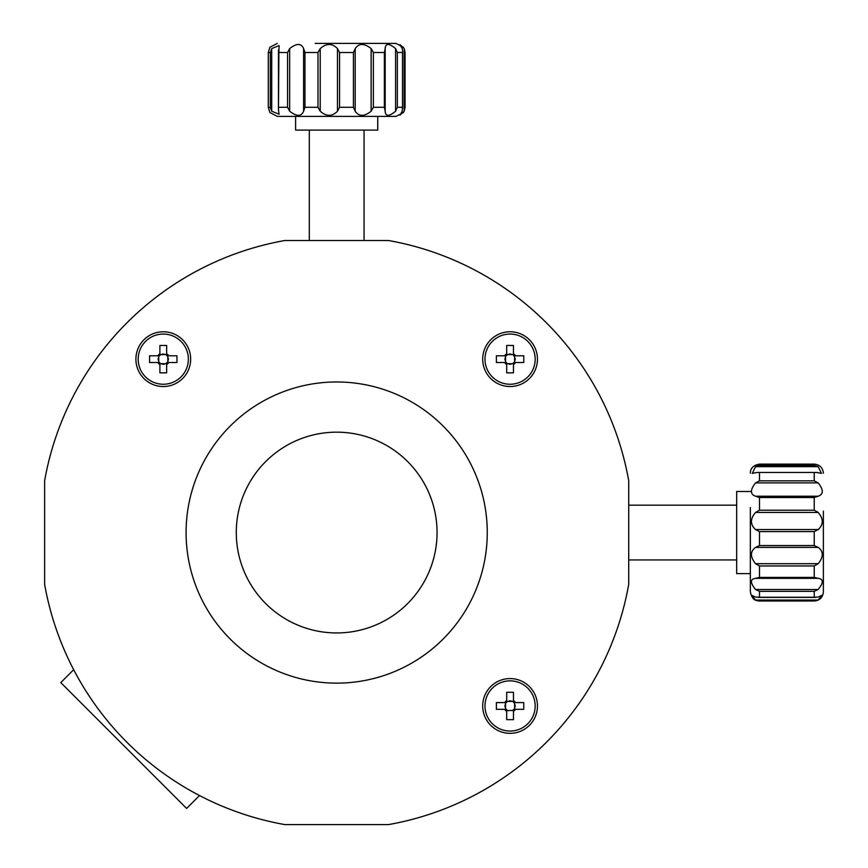 <?xml version="1.0" encoding="UTF-8"?>
<svg xmlns="http://www.w3.org/2000/svg" width="868" height="868" viewBox="0 0 868 868"><rect width="100%" height="100%" fill="white"/><g stroke="black" fill="none" stroke-linecap="round" stroke-linejoin="round"><path stroke-width="1.3" d="M437.06 532.551A100.395 100.395 0 0 1 336.675 632.946A100.395 100.395 0 0 1 236.28 532.551A100.395 100.395 0 0 1 336.675 432.166A100.395 100.395 0 0 1 437.06 532.551M135.896 359.157A27.375 27.375 0 0 0 163.271 386.531A27.375 27.375 0 0 0 190.656 359.157A27.375 27.375 0 0 0 163.271 331.771A27.375 27.375 0 0 0 135.896 359.157M510.08 331.771A27.375 27.375 0 0 0 482.695 359.157A27.375 27.375 0 0 0 510.08 386.531A27.375 27.375 0 0 0 537.455 359.157A27.375 27.375 0 0 0 510.08 331.771M537.455 705.955A27.375 27.375 0 0 0 510.08 678.581A27.375 27.375 0 0 0 482.695 705.955A27.375 27.375 0 0 0 510.08 733.341A27.375 27.375 0 0 0 537.455 705.955M186.088 532.551A150.587 150.587 0 0 0 336.675 683.138A150.587 150.587 0 0 0 487.263 532.551A150.587 150.587 0 0 0 336.675 381.974A150.587 150.587 0 0 0 186.088 532.551M628.714 480.731A296.606 296.606 0 0 0 388.506 240.512L284.845 240.512A296.606 296.606 0 0 0 44.626 480.731L44.626 584.381A296.606 296.606 0 0 0 284.845 824.6L388.506 824.6A296.606 296.606 0 0 0 628.714 584.381L628.714 480.731M199.521 795.544L186.631 808.433L60.793 682.595L73.682 669.705M750.353 507.552L750.353 591.878L750.353 507.552M818.177 496.214L814.238 497.505L759.489 497.505L755.551 496.214L818.177 496.214C823.634 494.293 823.634 489.845 818.177 482.89L755.551 482.89C750.093 489.867 750.093 494.304 755.551 496.214M755.551 482.89L759.489 480.85L814.238 480.85L818.177 482.89M818.177 466.648L821.475 473.385L816.69 472.452L757.037 472.452L752.252 473.385L755.551 466.648L759.489 465.356L814.238 465.356L818.177 466.648L755.551 466.648M750.353 573.629L736.672 573.629L736.672 491.483L750.353 491.483M823.374 557.56L823.374 554.001M823.374 511.111L823.374 591.878C822.831 597.423 819.783 600.461 814.238 601.003L759.489 600.992L755.551 600.048L818.177 600.048L814.238 600.992L759.489 601.003C756.831 600.613 752.263 601.101 750.353 591.878M818.177 600.048L822.007 595.285L818.177 597.054L814.238 597.249L814.238 591.347L759.489 591.347L755.551 589.502L818.177 589.502L814.238 591.347M759.489 591.347L759.489 597.249L755.551 597.054L751.721 595.285L755.551 600.048M818.177 589.502C823.634 582.775 823.634 579.054 818.177 578.348L755.551 578.348C750.093 579.065 750.093 582.786 755.551 589.502M755.551 578.348L759.489 577.415L814.238 577.415L818.177 578.348M818.177 563.701L814.238 565.947L759.489 565.947L755.551 563.701L818.177 563.701C823.634 556.909 823.634 551.473 818.177 547.382L755.551 547.382C750.093 551.484 750.093 556.93 755.551 563.701M755.551 547.382L759.489 545.549L814.238 545.549L818.177 547.382M818.177 529.556L814.238 531.596L759.489 531.596L755.551 529.556L818.177 529.556C823.634 524.522 823.634 518.814 818.177 512.446L755.551 512.446C750.093 518.836 750.093 524.543 755.551 529.556M755.551 512.446L759.489 510.21L814.238 510.21L818.177 512.446M397.338 107.285L402.524 107.285L402.199 111.223L400.029 115.118L404.228 111.223L404.228 48.586L400.029 44.691L402.199 48.586L402.633 51.179L402.524 52.525L397.338 52.525L397.338 107.285L395.569 111.223L395.569 48.586L397.338 52.525M277.977 116.41L395.992 116.41L277.977 116.41M303.594 48.586L304.983 52.525L304.983 107.285L303.594 111.223L303.594 48.586C301.283 43.129 296.639 43.129 289.662 48.586L289.662 111.223L287.568 107.285L287.568 52.525L278.888 52.525L279.105 45.57L271.706 48.586L271.706 111.223L270.306 107.285L268.288 107.491L268.288 52.319L268.288 107.285L269.883 112.536L277.348 116.41M377.743 116.41L377.743 130.102L295.608 130.102L295.608 116.41M395.374 43.4L358.126 43.4M315.225 43.4L395.992 43.4L403.468 47.284M270.306 107.285L270.306 52.525L268.288 52.525L269.883 47.273L277.348 43.4M395.569 48.586C388.962 43.129 385.5 43.129 385.186 48.586L385.175 47.751M395.569 111.223C388.972 116.681 385.511 116.681 385.186 111.223L385.175 112.059M373.37 107.285L384.361 107.285L385.186 111.223L385.186 48.586L384.361 52.525L373.37 52.525L373.37 107.285L371.135 111.223L371.135 48.586L373.37 52.525M371.135 48.586C364.256 43.129 358.94 43.129 355.186 48.586L355.186 111.223C358.961 116.681 364.278 116.681 371.135 111.223M355.186 111.223L353.417 107.285L353.417 52.525L355.186 48.586M337.468 48.586L339.562 52.525L339.562 107.285L337.468 111.223L337.468 48.586C332.173 43.129 326.422 43.129 320.216 48.586L320.216 111.223C326.433 116.681 332.184 116.681 337.468 111.223M320.216 111.223L317.992 107.285L317.992 52.525L320.216 48.586M289.662 111.223C296.661 116.681 301.304 116.681 303.594 111.223M287.568 52.525L289.662 48.586M278.888 52.525L278.465 109.986L279.105 114.24L271.706 111.223M270.306 52.525L271.706 48.586M404.228 48.586L405.063 52.525L405.063 107.491L405.063 52.525M405.063 107.285L404.228 111.223M138.175 359.157A25.096 25.096 0 0 0 163.271 384.253A25.096 25.096 0 0 0 188.367 359.157A25.096 25.096 0 0 0 163.271 334.061A25.096 25.096 0 0 0 138.175 359.157M167.057 355.782A5.078 5.078 0 0 0 166.645 355.37L166.645 354.611L159.896 354.611L159.896 345.464L166.645 345.464L166.645 353.764A6.358 6.358 0 0 1 168.663 355.782L167.057 355.782L167.817 355.782L167.817 362.531M168.663 355.782L176.963 355.782L176.963 362.531L167.057 362.531A5.078 5.078 0 0 1 166.645 362.943L166.645 363.703L159.896 363.703L159.896 362.943L159.896 372.849L166.645 372.849L166.645 362.943M166.645 364.538A6.358 6.358 0 0 0 168.663 362.531M159.896 362.943A5.078 5.078 0 0 1 159.484 362.531L157.889 362.531A6.358 6.358 0 0 0 159.896 364.538M157.889 362.531L149.589 362.531L149.589 355.782L159.484 355.782A5.078 5.078 0 0 1 159.896 355.37M158.725 362.531L158.725 355.782L159.484 355.782M159.896 353.764A6.358 6.358 0 0 0 157.889 355.782M166.645 355.37L166.645 353.764M510.08 334.061A25.096 25.096 0 0 0 484.973 359.157A25.096 25.096 0 0 0 510.08 384.253A25.096 25.096 0 0 0 535.176 359.157A25.096 25.096 0 0 0 510.08 334.061M513.455 362.943A5.078 5.078 0 0 0 513.867 362.531L514.615 362.531L514.615 355.782L523.762 355.782L523.762 362.531L515.462 362.531A6.358 6.358 0 0 1 513.455 364.538L513.455 362.943L513.455 363.703L506.695 363.703M513.455 364.538L513.455 372.849L506.695 372.849L506.695 362.943A5.078 5.078 0 0 1 506.283 362.531L505.534 362.531L505.534 355.782L496.387 355.782L496.387 362.531L506.283 362.531L505.534 361.587M504.688 362.531A6.358 6.358 0 0 0 506.695 364.538M506.283 355.782A5.078 5.078 0 0 1 506.695 355.37L506.695 353.764A6.358 6.358 0 0 0 504.688 355.782M506.695 353.764L506.695 345.464L513.455 345.464L513.455 355.37A5.078 5.078 0 0 1 513.867 355.782M506.695 354.611L513.455 354.611L513.455 355.37M515.462 355.782A6.358 6.358 0 0 0 513.455 353.764M513.867 362.531L515.462 362.531M535.176 705.955A25.096 25.096 0 0 0 510.08 680.859A25.096 25.096 0 0 0 484.973 705.955A25.096 25.096 0 0 0 510.08 731.051A25.096 25.096 0 0 0 535.176 705.955M505.534 708.386L506.25 709.33A5.078 5.078 0 0 0 506.695 709.742L506.695 710.501L513.455 710.501L513.455 719.648L506.695 719.648L506.695 711.348A6.358 6.358 0 0 1 504.688 709.33L506.283 709.33L505.534 709.33L505.534 702.581M504.688 709.33L496.387 709.33L496.387 702.581L506.283 702.581A5.078 5.078 0 0 1 506.695 702.169L506.695 701.409L513.455 701.409L513.455 702.169L513.455 692.263L506.695 692.263L506.695 702.169M506.695 700.574A6.358 6.358 0 0 0 504.688 702.581M513.455 702.169A5.078 5.078 0 0 1 513.867 702.581L515.462 702.581A6.358 6.358 0 0 0 513.455 700.574M515.462 702.581L523.762 702.581L523.762 709.33L513.867 709.33A5.078 5.078 0 0 1 513.455 709.742M514.615 702.581L514.615 709.33L513.867 709.33M513.455 711.348A6.358 6.358 0 0 0 515.462 709.33M506.695 709.742L506.695 711.348M512.511 710.501L513.455 709.785M514.051 709.33L514.615 709.123M514.832 707.8L514.8 707.811A5.078 5.078 0 0 1 514.55 708.342M515.18 706.66L515.147 705.055M514.615 703.525L513.899 702.581M513.455 701.984L513.238 701.409M511.914 701.192L511.936 701.235A5.078 5.078 0 0 1 512.456 701.474M510.785 700.856L509.169 700.888M507.65 701.409L506.695 702.125M506.098 702.581L505.534 702.787M505.35 704.1L505.317 704.111A5.078 5.078 0 0 1 505.599 703.568L505.599 703.568M507.693 710.436L507.693 710.436A5.078 5.078 0 0 0 508.214 710.675L508.236 710.718M504.97 705.25L505.013 706.867M506.695 709.926L506.912 710.501M509.364 364.256L510.981 364.224M512.511 363.703L513.455 362.987M514.051 362.531L514.615 362.325M514.832 361.001L514.8 361.012A5.078 5.078 0 0 1 514.55 361.544M515.18 359.862L515.147 358.245M514.615 356.726L513.899 355.782M513.455 355.175L513.238 354.611M511.914 354.394L511.936 354.437A5.078 5.078 0 0 1 512.456 354.676M510.785 354.046L509.169 354.09M507.65 354.611L506.695 355.327M506.098 355.782L505.534 355.988M505.35 357.301L505.317 357.312A5.078 5.078 0 0 1 505.599 356.77L505.599 356.77M507.693 363.638L507.693 363.638A5.078 5.078 0 0 0 508.214 363.876L508.236 363.92M504.97 358.451L505.013 360.057M506.695 363.128L506.912 363.703M162.566 364.256L164.182 364.224M165.701 363.703L166.645 362.987M167.253 362.531L167.817 362.325M168.034 361.001L167.991 361.012A5.078 5.078 0 0 1 167.752 361.544M168.381 359.862L168.338 358.245M167.817 356.726L167.101 355.782M166.645 355.175L166.439 354.611M165.126 354.437L165.115 354.394A5.078 5.078 0 0 1 165.658 354.676M163.976 354.046L162.37 354.09M160.84 354.611L159.896 355.327M159.3 355.782L158.725 355.988M158.79 356.77L158.79 356.77A5.078 5.078 0 0 0 158.551 357.301L158.508 357.312M160.884 363.638L160.884 363.638A5.078 5.078 0 0 0 161.415 363.876L161.426 363.92M158.171 358.451L158.204 360.057M158.725 361.587L159.441 362.531M159.896 363.128L160.103 363.703M759.489 497.505L759.489 510.21M759.489 472.81L759.489 480.85M814.238 465.356L814.238 464.109L759.489 464.109L759.489 465.356M814.238 510.21L814.238 497.505M814.238 480.85L814.238 472.81M759.489 597.249L814.238 597.249M814.238 577.415L814.238 565.947M759.489 565.947L759.489 577.415M814.238 545.549L814.238 531.596M759.489 531.596L759.489 545.549M402.524 107.285L402.524 52.525M385.186 48.999L385.186 110.811M384.361 107.285L384.361 52.525M353.417 52.525L339.562 52.525M339.562 107.285L353.417 107.285M317.992 52.525L304.983 52.525M304.983 107.285L317.992 107.285M278.888 107.285L287.568 107.285M309.29 130.102L309.29 240.512M364.05 130.102L364.05 240.512M736.672 505.176L628.714 505.176M736.672 559.936L628.714 559.936M759.489 464.109C753.402 465.226 750.353 468.264 750.353 473.234M814.238 464.109C819.783 464.651 822.831 467.689 823.374 473.234M815.67 597.401L758.035 597.401M757.243 472.452L816.506 472.452M402.622 51.342L402.622 108.489M278.465 109.791L278.465 49.997M403.468 112.536L395.992 116.41"/></g></svg>
